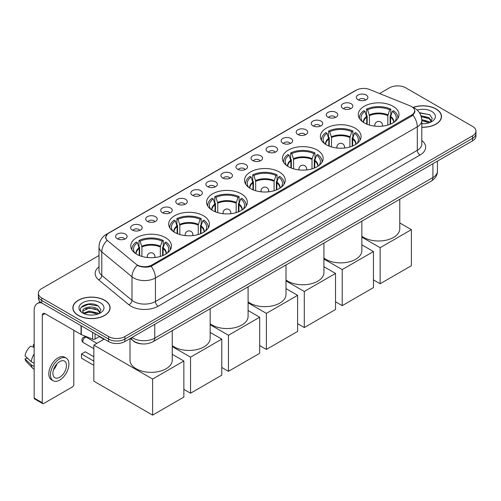 <?xml version="1.0" encoding="UTF-8"?>
<svg xmlns="http://www.w3.org/2000/svg" width="501" height="501" viewBox="0 0 501 501"><rect width="100%" height="100%" fill="white"/><g stroke="black" fill="none" stroke-linecap="round" stroke-linejoin="round"><path stroke-width="0.75" d="M241.357 193.849A20.359 11.755 0 0 0 219.169 191.301A20.359 11.755 0 0 0 206.6 202.16A20.359 11.755 0 0 0 212.562 210.47A20.359 11.755 0 0 0 234.75 213.019A20.359 11.755 0 0 0 247.319 202.16A20.359 11.755 0 0 0 241.357 193.849M355.121 128.168A20.359 11.755 0 0 0 332.933 125.619A20.359 11.755 0 0 0 320.364 136.479A20.359 11.755 0 0 0 326.326 144.789A20.359 11.755 0 0 0 348.514 147.338A20.359 11.755 0 0 0 361.083 136.479A20.359 11.755 0 0 0 355.121 128.168M317.196 150.062A20.359 11.755 0 0 0 295.008 147.513A20.359 11.755 0 0 0 282.445 158.372A20.359 11.755 0 0 0 288.407 166.683A20.359 11.755 0 0 0 310.595 169.232A20.359 11.755 0 0 0 323.164 158.372A20.359 11.755 0 0 0 317.196 150.062M279.276 171.956A20.359 11.755 0 0 0 257.088 169.407A20.359 11.755 0 0 0 244.519 180.266A20.359 11.755 0 0 0 250.487 188.576A20.359 11.755 0 0 0 272.676 191.125A20.359 11.755 0 0 0 285.244 180.266A20.359 11.755 0 0 0 279.276 171.956M203.437 215.737A20.359 11.755 0 0 0 181.249 213.194A20.359 11.755 0 0 0 168.68 224.053A20.359 11.755 0 0 0 174.642 232.364A20.359 11.755 0 0 0 196.83 234.913A20.359 11.755 0 0 0 209.399 224.053A20.359 11.755 0 0 0 203.437 215.737M165.518 237.631A20.359 11.755 0 0 0 143.33 235.088A20.359 11.755 0 0 0 130.761 245.947A20.359 11.755 0 0 0 136.723 254.257A20.359 11.755 0 0 0 158.911 256.806A20.359 11.755 0 0 0 171.48 245.947A20.359 11.755 0 0 0 165.518 237.631M393.041 106.275A20.359 11.755 0 0 0 370.853 103.726A20.359 11.755 0 0 0 358.284 114.585A20.359 11.755 0 0 0 364.246 122.895A20.359 11.755 0 0 0 386.434 125.444A20.359 11.755 0 0 0 399.003 114.585A20.359 11.755 0 0 0 393.041 106.275M343.003 108.441A5.761 3.325 180 0 1 341.864 107.496A5.761 3.325 180 0 1 343.767 103.363A5.761 3.325 180 0 1 351.151 103.732A5.761 3.325 180 0 1 352.297 107.496A5.761 3.325 180 0 1 343.003 108.441M350.45 108.786A3.457 1.998 0 0 0 349.523 107.809A3.457 1.998 0 0 0 346.116 107.308A3.457 1.998 0 0 0 343.705 108.786M327.955 117.128A5.761 3.325 180 0 1 326.815 116.188A5.761 3.325 180 0 1 328.719 112.049A5.761 3.325 180 0 1 336.102 112.424A5.761 3.325 180 0 1 337.248 116.188A5.761 3.325 180 0 1 327.955 117.128M335.401 117.472A3.457 1.998 0 0 0 334.474 116.501A3.457 1.998 0 0 0 331.067 115.994A3.457 1.998 0 0 0 328.656 117.472M312.906 125.814A5.761 3.325 180 0 1 311.766 124.874A5.761 3.325 180 0 1 313.67 120.741A5.761 3.325 180 0 1 321.053 121.11A5.761 3.325 180 0 1 322.199 124.874A5.761 3.325 180 0 1 312.906 125.814M320.352 126.158A3.457 1.998 0 0 0 319.425 125.187A3.457 1.998 0 0 0 316.018 124.68A3.457 1.998 0 0 0 313.607 126.158M297.857 134.506A5.761 3.325 180 0 1 296.717 133.56A5.761 3.325 180 0 1 298.621 129.427A5.761 3.325 180 0 1 306.005 129.797A5.761 3.325 180 0 1 307.151 133.56A5.761 3.325 180 0 1 297.857 134.506M305.303 134.85A3.457 1.998 0 0 0 304.376 133.873A3.457 1.998 0 0 0 300.969 133.372A3.457 1.998 0 0 0 298.558 134.85M282.808 143.192A5.761 3.325 180 0 1 281.668 142.253A5.761 3.325 180 0 1 283.572 138.113A5.761 3.325 180 0 1 290.956 138.489A5.761 3.325 180 0 1 292.102 142.253A5.761 3.325 180 0 1 282.808 143.192M290.254 143.536A3.457 1.998 0 0 0 289.327 142.566A3.457 1.998 0 0 0 285.921 142.059A3.457 1.998 0 0 0 283.51 143.536M267.759 151.878A5.761 3.325 180 0 1 266.62 150.939A5.761 3.325 180 0 1 268.523 146.806A5.761 3.325 180 0 1 275.907 147.175A5.761 3.325 180 0 1 277.053 150.939A5.761 3.325 180 0 1 267.759 151.878M275.206 152.223A3.457 1.998 0 0 0 274.279 151.252A3.457 1.998 0 0 0 270.872 150.745A3.457 1.998 0 0 0 268.461 152.223M252.711 160.57A5.761 3.325 180 0 1 251.571 159.625A5.761 3.325 180 0 1 253.475 155.492A5.761 3.325 180 0 1 260.864 155.861A5.761 3.325 180 0 1 262.004 159.625A5.761 3.325 180 0 1 252.711 160.57M260.157 160.915A3.457 1.998 0 0 0 259.23 159.938A3.457 1.998 0 0 0 255.823 159.437A3.457 1.998 0 0 0 253.412 160.915M237.662 169.257A5.761 3.325 180 0 1 236.522 168.317A5.761 3.325 180 0 1 238.426 164.178A5.761 3.325 180 0 1 245.816 164.553A5.761 3.325 180 0 1 246.955 168.317A5.761 3.325 180 0 1 237.662 169.257M245.108 169.601A3.457 1.998 0 0 0 244.181 168.63A3.457 1.998 0 0 0 240.774 168.123A3.457 1.998 0 0 0 238.363 169.601M222.613 177.943A5.761 3.325 180 0 1 221.473 177.003A5.761 3.325 180 0 1 223.377 172.87A5.761 3.325 180 0 1 230.767 173.24A5.761 3.325 180 0 1 231.907 177.003A5.761 3.325 180 0 1 222.613 177.943M230.059 178.287A3.457 1.998 0 0 0 229.132 177.316A3.457 1.998 0 0 0 225.726 176.809A3.457 1.998 0 0 0 223.314 178.287M207.564 186.635A5.761 3.325 180 0 1 206.425 185.689A5.761 3.325 180 0 1 208.335 181.556A5.761 3.325 180 0 1 215.718 181.926A5.761 3.325 180 0 1 216.858 185.689A5.761 3.325 180 0 1 207.564 186.635M215.01 186.979A3.457 1.998 0 0 0 214.084 186.003A3.457 1.998 0 0 0 210.677 185.502A3.457 1.998 0 0 0 208.266 186.979M192.516 195.321A5.761 3.325 180 0 1 191.376 194.382A5.761 3.325 180 0 1 193.286 190.242A5.761 3.325 180 0 1 200.669 190.618A5.761 3.325 180 0 1 201.809 194.382A5.761 3.325 180 0 1 192.516 195.321M199.968 195.666A3.457 1.998 0 0 0 199.035 194.695A3.457 1.998 0 0 0 195.628 194.188A3.457 1.998 0 0 0 193.217 195.666M177.467 204.007A5.761 3.325 180 0 1 176.327 203.068A5.761 3.325 180 0 1 178.237 198.935A5.761 3.325 180 0 1 185.62 199.304A5.761 3.325 180 0 1 186.76 203.068A5.761 3.325 180 0 1 177.467 204.007M184.919 204.352A3.457 1.998 0 0 0 183.986 203.381A3.457 1.998 0 0 0 180.579 202.874A3.457 1.998 0 0 0 178.168 204.352M162.418 212.7A5.761 3.325 180 0 1 161.278 211.754A5.761 3.325 180 0 1 163.188 207.621A5.761 3.325 180 0 1 170.572 207.99A5.761 3.325 180 0 1 171.711 211.754A5.761 3.325 180 0 1 162.418 212.7M169.87 213.044A3.457 1.998 0 0 0 168.937 212.067A3.457 1.998 0 0 0 165.537 211.566A3.457 1.998 0 0 0 163.119 213.044M147.369 221.386A5.761 3.325 180 0 1 146.229 220.446A5.761 3.325 180 0 1 148.139 216.307A5.761 3.325 180 0 1 155.523 216.683A5.761 3.325 180 0 1 156.663 220.446A5.761 3.325 180 0 1 147.369 221.386M154.822 221.73A3.457 1.998 0 0 0 153.888 220.759A3.457 1.998 0 0 0 150.488 220.252A3.457 1.998 0 0 0 148.071 221.73M132.32 230.072A5.761 3.325 180 0 1 131.181 229.132A5.761 3.325 180 0 1 133.091 224.999A5.761 3.325 180 0 1 140.474 225.369A5.761 3.325 180 0 1 141.614 229.132A5.761 3.325 180 0 1 132.32 230.072M139.773 230.416A3.457 1.998 0 0 0 138.84 229.445A3.457 1.998 0 0 0 135.439 228.938A3.457 1.998 0 0 0 133.028 230.416M117.272 238.764A5.761 3.325 180 0 1 116.132 237.818A5.761 3.325 180 0 1 118.042 233.685A5.761 3.325 180 0 1 125.425 234.055A5.761 3.325 180 0 1 126.565 237.818A5.761 3.325 180 0 1 117.272 238.764M124.724 239.109A3.457 1.998 0 0 0 123.791 238.138A3.457 1.998 0 0 0 120.39 237.631A3.457 1.998 0 0 0 117.979 239.109M358.052 99.749A5.761 3.325 180 0 1 356.912 98.81A5.761 3.325 180 0 1 358.816 94.676A5.761 3.325 180 0 1 366.2 95.046A5.761 3.325 180 0 1 367.346 98.81A5.761 3.325 180 0 1 358.052 99.749M365.498 100.094A3.457 1.998 0 0 0 364.571 99.123A3.457 1.998 0 0 0 361.165 98.616A3.457 1.998 0 0 0 358.754 100.094M410.206 105.899A10.371 5.987 180 0 1 411.59 106.575A10.371 5.987 180 0 1 414.628 110.809A10.371 5.987 180 0 1 411.59 115.042L151.909 264.966A10.371 5.987 180 0 1 136.078 264.171L107.665 240.737A10.371 5.987 180 0 1 105.786 237.305A10.371 5.987 180 0 1 108.823 233.071L356.343 90.167A10.371 5.987 180 0 1 369.625 89.497L410.206 105.899M142.146 343.899A11.523 6.651 180 0 1 133.51 341.081L130.31 338.444M421.798 127.273A18.631 10.759 0 0 0 441.494 116.533A18.631 10.759 0 0 0 436.039 108.924A18.631 10.759 0 0 0 413.087 107.377M104.646 300.256A18.631 10.759 0 0 0 84.337 297.926A18.631 10.759 0 0 0 72.839 307.858A18.631 10.759 0 0 0 78.294 315.467A18.631 10.759 0 0 0 98.597 317.797A18.631 10.759 0 0 0 110.101 307.858A18.631 10.759 0 0 0 104.646 300.256M415.035 111.247L413.006 115.149L411.997 115.881L151.145 266.332C146.812 267.572 142.547 267.415 138.357 265.862L137.236 265.323A13.446 8.993 129.5 0 0 131.988 276.803L101.784 251.897A15.368 8.874 180 0 1 99.004 246.805L99.004 270.333A15.368 8.874 0 0 0 101.784 275.418L131.988 300.324A15.368 8.874 0 0 0 133.711 301.508A15.368 8.874 0 0 0 155.442 301.508L417.295 150.325A15.368 8.874 0 0 0 421.798 144.056L421.798 120.528A15.368 8.874 180 0 1 417.295 126.803A13.446 7.766 -120 0 0 413.006 115.149M99.004 255.523L41.758 288.57A11.523 6.651 0 0 0 38.383 293.273L38.383 298.295A11.523 6.651 0 0 0 41.758 302.999L108.579 341.582L108.579 339.071A11.523 6.651 0 0 0 124.881 339.071L472.575 138.332A11.523 6.651 0 0 0 475.95 133.623A11.523 6.651 0 0 1 472.575 138.332L124.881 339.071A11.523 6.651 0 0 1 108.579 339.071L41.758 300.487L108.579 339.071L108.579 336.559A11.523 6.651 0 0 0 124.881 336.559L472.575 135.821A11.523 6.651 0 0 0 475.95 131.118A11.523 6.651 0 0 0 472.575 126.409L405.754 87.832A11.523 6.651 0 0 0 389.452 87.832L379.595 93.524M38.383 295.784A11.523 6.651 0 0 0 41.758 300.487A11.523 6.651 0 0 1 38.383 295.784M421.798 140.537A19.207 11.091 180 0 1 420.013 155.034L158.153 306.211A19.207 11.091 180 0 1 130.993 306.211A19.207 11.091 180 0 1 128.838 304.733L98.634 279.827A3.839 2.568 -50.5 0 0 101.784 275.418L101.784 251.897A13.446 8.993 129.5 0 1 106.995 240.455L105.523 237.299L107.421 234.067M38.383 293.273A11.523 6.651 0 0 0 41.758 297.982L108.579 336.559M108.579 341.582A11.523 6.651 0 0 0 124.881 341.582L472.575 140.837A11.523 6.651 0 0 0 475.95 136.134L475.95 131.118M421.798 127.16A18.437 10.646 0 0 0 441.306 116.533A18.437 10.646 0 0 0 435.901 109.005A18.437 10.646 0 0 0 413.25 107.446M421.798 123.622L423.677 123.747M421.767 119.639L429.006 121.649L430.021 122.463M421.798 120.635L429.188 122.77M420.94 115.681L429.006 117.666L431.499 121.117M421.253 116.664L429.006 118.662L431.298 121.374M421.798 123.734A12.525 7.233 0 0 0 431.718 121.643A12.525 7.233 0 0 0 431.718 111.416A12.525 7.233 0 0 0 417.201 110.082M430.315 122.344L432.275 118.493L429.795 114.754L419.406 112.669M419.638 113.019L429.626 114.635M421.316 116.883L426.852 117.566M421.798 120.866L426.852 121.549M78.432 315.386A18.437 10.646 0 0 0 98.528 317.697A18.437 10.646 0 0 0 109.907 307.858A18.437 10.646 0 0 0 104.509 300.331A18.437 10.646 0 0 0 84.412 298.026A18.437 10.646 0 0 0 73.027 307.858A18.437 10.646 0 0 0 78.432 315.386M89.385 314.991L92.284 315.079M83.629 313.15L89.222 311.021L97.607 312.981L98.622 313.795M84.143 313.689L89.222 312.017L97.789 314.102M83.717 313.538L82.822 311.434A8.68 5.01 0 0 0 84.224 313.758M100.1 312.442L97.607 308.998C92.397 305.109 81.676 307.508 82.822 311.434L82.79 311.052M82.84 311.559L83.085 310.914L89.222 308.034L97.607 309.994L99.906 312.699M98.922 313.67L100.883 309.818L98.403 306.08C89.616 299.767 73.998 308.09 83.016 313.188L83.46 313.463M100.325 302.748A12.525 7.233 0 0 0 82.615 302.748A12.525 7.233 0 0 0 82.615 312.975A12.525 7.233 0 0 0 100.325 312.975A12.525 7.233 0 0 0 100.325 302.748M81.187 307.338L88.539 304.32L98.234 305.967M85.777 308.804L88.539 308.303L95.459 308.898M85.777 312.787L88.539 312.286L95.459 312.881M366.726 124.116L366.726 117.196L364.916 111.366A17.591 10.158 0 0 0 362.035 121.073A17.591 10.158 0 0 0 362.48 121.73M367.17 124.298L367.17 115.806L366.488 115.412L366.488 109.137A19.207 11.091 0 0 1 390.799 109.137L389.653 109.8A17.591 10.158 0 0 0 367.634 109.8L369.437 115.631L369.437 125.068M387.843 125.068L387.843 115.631L389.653 109.8M361.854 236.19A21.13 12.199 0 0 0 363.701 237.418A21.13 12.199 0 0 0 386.728 240.06A21.13 12.199 0 0 0 399.773 228.788L399.773 199.273M390.799 109.137L390.799 115.412L390.116 115.806L390.116 124.298M364.916 111.366L363.77 110.702A19.207 11.091 0 0 0 359.436 117.722A19.207 11.091 0 0 0 359.493 118.574M367.634 109.8L366.488 109.137M397.794 118.574A19.207 11.091 0 0 0 397.85 117.722A19.207 11.091 0 0 0 393.517 110.702L392.364 111.366L390.692 116.457L390.561 124.116M394.807 121.73A17.591 10.158 0 0 0 395.251 121.073A17.591 10.158 0 0 0 392.364 111.366M380.134 283.76L380.134 247.688L411.377 229.652L411.377 265.724L380.134 283.76L373.452 279.902M380.134 247.688L361.854 237.13M399.773 222.951L411.377 229.652M328.8 146.01L328.8 139.09L326.996 133.26A17.591 10.158 0 0 0 324.109 142.967A17.591 10.158 0 0 0 324.554 143.624M329.251 146.192L329.251 137.7L328.568 137.305L328.568 131.03A19.207 11.091 0 0 1 352.879 131.03L351.733 131.694A17.591 10.158 0 0 0 329.714 131.694L331.518 137.518L331.518 146.962M349.923 146.962L349.923 137.518L351.733 131.694M323.928 258.084A21.13 12.199 0 0 0 325.782 259.311A21.13 12.199 0 0 0 348.809 261.954A21.13 12.199 0 0 0 361.854 250.682L361.854 221.166M352.879 131.03L352.879 137.305L352.197 137.7L352.197 146.192M326.996 133.26L325.85 132.596A19.207 11.091 0 0 0 321.517 139.616A19.207 11.091 0 0 0 321.573 140.468M329.714 131.694L328.568 131.03M359.875 140.468A19.207 11.091 0 0 0 359.931 139.616A19.207 11.091 0 0 0 355.597 132.596L354.445 133.26L352.773 138.351L352.641 146.01M356.887 143.624A17.591 10.158 0 0 0 357.332 142.967A17.591 10.158 0 0 0 354.445 133.26M342.214 305.654L342.214 269.582L373.452 251.546L373.452 287.618L342.214 305.654L335.532 301.796M342.214 269.582L323.928 259.023M361.854 244.845L373.452 251.546M290.881 167.904L290.881 160.984L289.077 155.153A17.591 10.158 0 0 0 286.19 164.86A17.591 10.158 0 0 0 286.635 165.518M291.332 168.085L291.332 159.587L290.649 159.193L290.649 152.924A19.207 11.091 0 0 1 314.96 152.924L313.808 153.588A17.591 10.158 0 0 0 291.795 153.588L293.599 159.412L293.599 168.856M312.004 168.856L312.004 159.412L313.808 153.588M286.008 279.978A21.13 12.199 0 0 0 287.862 281.199A21.13 12.199 0 0 0 310.889 283.848A21.13 12.199 0 0 0 323.928 272.575L323.928 243.06M314.96 152.924L314.96 159.193L314.277 159.587L314.277 168.085M289.077 155.153L287.931 154.49A19.207 11.091 0 0 0 283.597 161.51A19.207 11.091 0 0 0 283.654 162.362M291.795 153.588L290.649 152.924M321.955 162.362A19.207 11.091 0 0 0 322.011 161.51A19.207 11.091 0 0 0 317.672 154.49L316.526 155.153L314.847 160.245L314.722 167.904M318.968 165.518A17.591 10.158 0 0 0 319.413 164.86A17.591 10.158 0 0 0 316.526 155.153M304.295 327.548L304.295 291.476L335.532 273.44L335.532 309.512L304.295 327.548L297.613 323.684M304.295 291.476L286.008 280.917M323.928 266.739L335.532 273.44M252.961 189.798L252.961 182.878L251.158 177.047A17.591 10.158 0 0 0 248.271 186.754A17.591 10.158 0 0 0 248.715 187.412M253.406 189.979L253.406 181.481L252.723 181.086L252.723 174.818A19.207 11.091 0 0 1 277.034 174.818L275.888 175.475A17.591 10.158 0 0 0 253.875 175.475L255.679 181.306L255.679 190.749M274.085 190.749L274.085 181.306L275.888 175.475M248.089 301.871A21.13 12.199 0 0 0 249.943 303.092A21.13 12.199 0 0 0 272.97 305.742A21.13 12.199 0 0 0 286.008 294.469L286.008 264.954M277.034 174.818L277.034 181.086L276.352 181.481L276.352 189.979M251.158 177.047L250.012 176.383A19.207 11.091 0 0 0 245.672 183.404A19.207 11.091 0 0 0 245.728 184.255M253.875 175.475L252.723 174.818M284.029 184.255A19.207 11.091 0 0 0 284.092 183.404A19.207 11.091 0 0 0 279.752 176.383L278.606 177.047L276.928 182.139L276.803 189.798M281.048 187.412A17.591 10.158 0 0 0 281.493 186.754A17.591 10.158 0 0 0 278.606 177.047M266.375 349.435L266.375 313.369L297.613 295.333L297.613 331.405L266.375 349.435L259.693 345.577M266.375 313.369L248.089 302.811M286.008 288.632L297.613 295.333M215.042 211.691L215.042 204.771L213.238 198.941A17.591 10.158 0 0 0 210.351 208.641A17.591 10.158 0 0 0 210.796 209.305M215.486 211.867L215.486 203.375L214.804 202.98L214.804 196.711A19.207 11.091 0 0 1 239.115 196.711L237.969 197.369A17.591 10.158 0 0 0 215.95 197.369L217.76 203.199L217.76 212.643M236.165 212.643L236.165 203.199L237.969 197.369M210.169 323.765A21.13 12.199 0 0 0 212.023 324.986A21.13 12.199 0 0 0 235.044 327.629A21.13 12.199 0 0 0 248.089 316.363L248.089 286.841M239.115 196.711L239.115 202.98L238.432 203.375L238.432 211.867M213.238 198.941L212.092 198.277A19.207 11.091 0 0 0 207.752 205.297A19.207 11.091 0 0 0 207.809 206.149M215.95 197.369L214.804 196.711M246.11 206.149A19.207 11.091 0 0 0 246.166 205.297A19.207 11.091 0 0 0 241.833 198.277L240.687 198.941L239.008 204.032L238.883 211.691M243.129 209.305A17.591 10.158 0 0 0 243.574 208.641A17.591 10.158 0 0 0 240.687 198.941M228.456 371.329L228.456 335.263L259.693 317.227L259.693 353.293L228.456 371.329L221.774 367.471M228.456 335.263L210.169 324.704M248.089 310.526L259.693 317.227M177.122 233.579L177.122 226.665L175.319 220.835A17.591 10.158 0 0 0 172.432 230.535A17.591 10.158 0 0 0 172.876 231.199M177.567 233.76L177.567 225.268L176.884 224.874L176.884 218.605A19.207 11.091 0 0 1 201.195 218.605L200.049 219.263A17.591 10.158 0 0 0 178.03 219.263L179.84 225.093L179.84 234.537M198.246 234.537L198.246 225.093L200.049 219.263M172.25 345.659A21.13 12.199 0 0 0 174.104 346.88A21.13 12.199 0 0 0 197.125 349.523A21.13 12.199 0 0 0 210.169 338.256L210.169 308.735M201.195 218.605L201.195 224.874L200.513 225.268L200.513 233.76M175.319 220.835L174.166 220.171A19.207 11.091 0 0 0 169.833 227.191A19.207 11.091 0 0 0 169.889 228.043M178.03 219.263L176.884 218.605M208.191 228.043A19.207 11.091 0 0 0 208.247 227.191A19.207 11.091 0 0 0 203.913 220.171L202.767 220.835L201.089 225.926L200.957 233.579M205.203 231.199A17.591 10.158 0 0 0 205.648 230.535A17.591 10.158 0 0 0 202.767 220.835M190.537 393.222L190.537 357.15L221.774 339.121L221.774 375.186L190.537 393.222L183.854 389.365M190.537 357.15L172.25 346.598M210.169 332.42L221.774 339.121M139.203 255.472L139.203 248.552L137.393 242.728A17.591 10.158 0 0 0 134.512 252.429A17.591 10.158 0 0 0 134.957 253.093M139.647 255.654L139.647 247.162L138.965 246.768L138.965 240.493A19.207 11.091 0 0 1 163.276 240.493L162.13 241.156A17.591 10.158 0 0 0 140.111 241.156L141.915 246.987L141.915 256.431M160.326 256.431L160.326 246.987L162.13 241.156M129.991 338.626L129.991 360.15A21.13 12.199 0 0 0 136.178 368.774A21.13 12.199 0 0 0 159.205 371.416A21.13 12.199 0 0 0 172.25 360.15L172.25 330.629M163.276 240.493L163.276 246.768L162.593 247.162L162.593 255.654M137.393 242.728L136.247 242.064A19.207 11.091 0 0 0 131.913 249.078A19.207 11.091 0 0 0 131.97 249.936M140.111 241.156L138.965 240.493M170.271 249.936A19.207 11.091 0 0 0 170.327 249.078A19.207 11.091 0 0 0 165.994 242.064L164.848 242.728L163.169 247.82L163.038 255.472M167.284 253.093A17.591 10.158 0 0 0 167.729 252.429A17.591 10.158 0 0 0 164.848 242.728M93.831 365.342L81.475 358.202L81.475 354L93.831 361.14M152.617 415.116L152.617 379.044L183.854 361.008L183.854 397.08L152.617 415.116L93.831 381.18L93.831 345.108L104.264 339.083M152.617 379.044L93.831 345.108M172.25 354.313L183.854 361.008M81.475 354L85.276 351.808L93.831 356.743M99.267 336.609L103.907 339.29M95.065 333.779L95.065 339.033L99.618 336.403M41.627 302.923A15.368 8.874 -120 0 0 37.337 303.493A15.368 8.874 -120 0 0 34.156 310.526L34.156 398.038L42.303 402.741L42.303 315.229A3.839 2.217 60 0 1 43.099 313.476A3.839 2.217 60 0 1 45.021 313.664L81.03 334.455L81.03 325.669M42.303 402.741A1.923 1.108 120 0 0 42.698 403.624L34.55 398.915A1.923 1.108 -60 0 1 34.156 398.038M42.698 403.624A1.923 1.108 120 0 0 43.662 403.53L72.457 386.904A1.923 1.108 120 0 0 73.81 384.549L73.81 330.291M95.065 339.033A1.923 1.108 180 0 1 92.61 339.158L81.287 334.58A1.923 1.108 180 0 1 81.03 334.455M59.688 377.272A9.607 5.542 120 0 0 65.963 368.811A9.607 5.542 120 0 0 64.491 361.115A9.607 5.542 120 0 0 59.688 361.59A9.607 5.542 120 0 0 53.413 370.051A9.607 5.542 120 0 0 54.885 377.748A9.607 5.542 120 0 0 59.688 377.272M53.482 369.832A9.607 5.542 120 0 0 56.926 363.858M34.156 344.895L33.342 344.65L33.342 346.579L34.156 347.049M66.22 358.121L64.591 357.182A13.064 7.54 120 0 0 58.06 357.827A13.064 7.54 120 0 0 49.524 369.337A13.064 7.54 120 0 0 51.528 379.802L53.156 380.741A13.064 7.54 120 0 0 59.688 380.096A13.064 7.54 120 0 0 68.217 368.586A13.064 7.54 120 0 0 66.22 358.121A13.064 7.54 120 0 0 59.688 358.766A13.064 7.54 120 0 0 51.152 370.277A13.064 7.54 120 0 0 53.156 380.741M34.156 353.875A12.675 7.321 120 0 0 31.269 361.691L25.05 355.867A9.989 5.768 120 0 1 30.624 346.216L34.156 347.287M34.156 363.357L31.269 361.691M28.413 359.017L26.722 358.04L25.05 359.004L31.269 364.822L34.156 366.488M31.269 364.822A12.675 7.321 120 0 0 32.834 368.367A12.675 7.321 120 0 0 33.792 369.118L34.156 369.331M34.156 344.425A9.989 5.768 120 0 0 33.342 344.65M25.05 359.004A9.989 5.768 120 0 0 26.234 361.49L32.834 368.367M151.909 264.966L151.909 266.025M411.59 115.042L411.59 116.119M158.153 306.211A3.839 2.217 60 0 1 155.442 301.508L155.442 277.986A15.368 8.874 180 0 1 133.711 277.986A15.368 8.874 180 0 1 131.988 276.803L131.988 300.324A3.839 2.568 -50.5 0 1 128.838 304.733M421.798 120.528C421.535 115.005 419.112 110.859 414.515 108.103L412.573 107.158A13.446 6.294 112 0 0 412.392 107.089M151.145 266.332A13.446 7.766 60 0 1 155.442 277.986L417.295 126.803L417.295 150.325A3.839 2.217 60 0 0 420.013 155.034M107.684 233.854A13.446 7.766 -120 0 0 106.287 234.38C101.69 237.136 99.261 241.282 99.004 246.805M106.287 234.38L355.215 90.662A13.446 7.766 60 0 1 356.23 90.23M98.634 279.827A19.207 11.091 180 0 1 99.004 266.814M124.881 336.559L124.881 341.582M472.575 135.821L472.575 140.837M41.758 297.982L41.758 302.999M131.995 337.467A15.368 8.874 0 0 0 133.028 338.131A15.368 8.874 0 0 0 154.759 338.131L432.914 177.536A15.368 8.874 0 0 0 437.417 171.267C437.53 175.074 435.501 178.343 431.323 181.055L153.168 341.644A7.684 4.434 60 0 0 154.759 338.131L154.759 324.329M432.914 163.739L432.914 177.536A7.684 4.434 60 0 1 431.323 181.055M131.375 337.831A7.684 5.142 129.5 0 0 132.715 340.329L130.379 338.407M366.726 117.196A15.061 8.692 0 0 0 363.582 122.494M387.843 115.631A15.061 8.692 0 0 0 369.437 115.631M366.594 116.457A15.237 8.799 0 0 0 363.432 122.401M387.974 114.892A15.237 8.799 0 0 0 369.312 114.892M393.849 122.401A15.237 8.799 0 0 0 390.692 116.457M393.705 122.494A15.061 8.692 0 0 0 390.561 117.196M375.143 126.164A3.839 2.217 180 0 1 374.804 125.25L374.804 126.127M382.482 126.127L382.482 125.25A3.839 2.217 180 0 1 382.144 126.164M328.8 139.09A15.061 8.692 0 0 0 325.663 144.388M349.923 137.518A15.061 8.692 0 0 0 331.518 137.518M328.675 138.351A15.237 8.799 0 0 0 325.512 144.294M350.055 136.786A15.237 8.799 0 0 0 331.393 136.786M355.929 144.294A15.237 8.799 0 0 0 352.773 138.351M355.779 144.388A15.061 8.692 0 0 0 352.641 139.09M337.223 148.058A3.839 2.217 180 0 1 336.879 147.144L336.879 148.02M344.563 148.02L344.563 147.144A3.839 2.217 180 0 1 344.218 148.058M290.881 160.984A15.061 8.692 0 0 0 287.743 166.282M312.004 159.412A15.061 8.692 0 0 0 293.599 159.412M290.755 160.245A15.237 8.799 0 0 0 287.593 166.188M312.136 158.679A15.237 8.799 0 0 0 293.473 158.679M318.01 166.188A15.237 8.799 0 0 0 314.847 160.245M317.859 166.282A15.061 8.692 0 0 0 314.722 160.984M299.304 169.952A3.839 2.217 180 0 1 298.959 169.037L298.959 169.914M306.643 169.914L306.643 169.037A3.839 2.217 180 0 1 306.299 169.952M252.961 182.878A15.061 8.692 0 0 0 249.824 188.176M274.085 181.306A15.061 8.692 0 0 0 255.679 181.306M252.836 182.139A15.237 8.799 0 0 0 249.673 188.082M274.21 180.573A15.237 8.799 0 0 0 255.548 180.573M280.09 188.082A15.237 8.799 0 0 0 276.928 182.139M279.94 188.176A15.061 8.692 0 0 0 276.803 182.878M261.384 191.845A3.839 2.217 180 0 1 261.04 190.931L261.04 191.808M268.724 191.808L268.724 190.931A3.839 2.217 180 0 1 268.379 191.845M215.042 204.771A15.061 8.692 0 0 0 211.904 210.069M236.165 203.199A15.061 8.692 0 0 0 217.76 203.199M214.916 204.032A15.237 8.799 0 0 0 211.754 209.975M236.29 202.467A15.237 8.799 0 0 0 217.628 202.467M242.171 209.975A15.237 8.799 0 0 0 239.008 204.032M242.021 210.069A15.061 8.692 0 0 0 238.883 204.771M223.465 213.739A3.839 2.217 180 0 1 223.12 212.825L223.12 213.702M230.804 213.702L230.804 212.825A3.839 2.217 180 0 1 230.46 213.739M177.122 226.665A15.061 8.692 0 0 0 173.985 231.963M198.246 225.093A15.061 8.692 0 0 0 179.84 225.093M176.991 225.926A15.237 8.799 0 0 0 173.834 231.869M198.371 224.354A15.237 8.799 0 0 0 179.709 224.354M204.251 231.869A15.237 8.799 0 0 0 201.089 225.926M204.101 231.963A15.061 8.692 0 0 0 200.957 226.665M185.539 235.633A3.839 2.217 180 0 1 185.201 234.719L185.201 235.595M192.885 235.595L192.885 234.719A3.839 2.217 180 0 1 192.541 235.633M139.203 248.552A15.061 8.692 0 0 0 136.059 253.857M160.326 246.987A15.061 8.692 0 0 0 141.915 246.987M139.071 247.82A15.237 8.799 0 0 0 135.909 253.763M160.452 246.248A15.237 8.799 0 0 0 141.789 246.248M166.326 253.763A15.237 8.799 0 0 0 163.169 247.82M166.182 253.857A15.061 8.692 0 0 0 163.038 248.552M96.906 343.335L86.541 337.348A3.075 1.772 120 0 0 85.007 337.505A3.075 1.772 120 0 0 82.834 341.269A3.075 1.772 120 0 0 83.467 342.671L93.831 348.658M147.62 257.527A3.839 2.217 180 0 1 147.281 256.612L147.281 257.489M154.959 257.489L154.959 256.612A3.839 2.217 180 0 1 154.621 257.527M42.303 315.229L45.021 313.664M81.287 325.819L81.287 334.58M92.61 339.158L92.61 332.357M105.786 237.305L105.786 238.645M414.628 110.809L414.628 113.013M355.215 90.662L357.676 89.516M153.168 341.644C146.987 344.751 140.806 344.751 134.619 341.644L132.715 340.329M437.417 171.267L437.417 161.14M441.306 118.073L441.306 116.533M109.907 309.399L109.907 307.858M73.027 309.399L73.027 307.858M359.436 118.486L359.436 117.722M397.85 118.486L397.85 117.722M382.482 125.25A3.839 3.839 0 0 0 376.721 121.925A3.839 3.839 0 0 0 374.804 125.25M321.517 140.38L321.517 139.616M359.931 140.38L359.931 139.616M344.563 147.144A3.839 3.839 0 0 0 338.801 143.818A3.839 3.839 0 0 0 336.879 147.144M283.597 162.274L283.597 161.51M322.011 162.274L322.011 161.51M306.643 169.037A3.839 3.839 0 0 0 300.882 165.712A3.839 3.839 0 0 0 298.959 169.037M245.672 184.161L245.672 183.404M284.092 184.161L284.092 183.404M268.724 190.931A3.839 3.839 0 0 0 262.962 187.606A3.839 3.839 0 0 0 261.04 190.931M207.752 206.055L207.752 205.297M246.166 206.055L246.166 205.297M230.804 212.825A3.839 3.839 0 0 0 225.043 209.493A3.839 3.839 0 0 0 223.12 212.825M169.833 227.949L169.833 227.191M208.247 227.949L208.247 227.191M192.885 234.719A3.839 3.839 0 0 0 187.117 231.387A3.839 3.839 0 0 0 185.201 234.719M131.913 249.842L131.913 249.078M170.327 249.842L170.327 249.078M86.541 337.348A3.075 3.075 0 0 0 81.932 340.01A3.075 3.075 0 0 0 83.467 342.671M154.959 256.612A3.839 3.839 0 0 0 149.198 253.281A3.839 3.839 0 0 0 147.281 256.612M37.337 303.493L40.174 301.852"/></g></svg>
